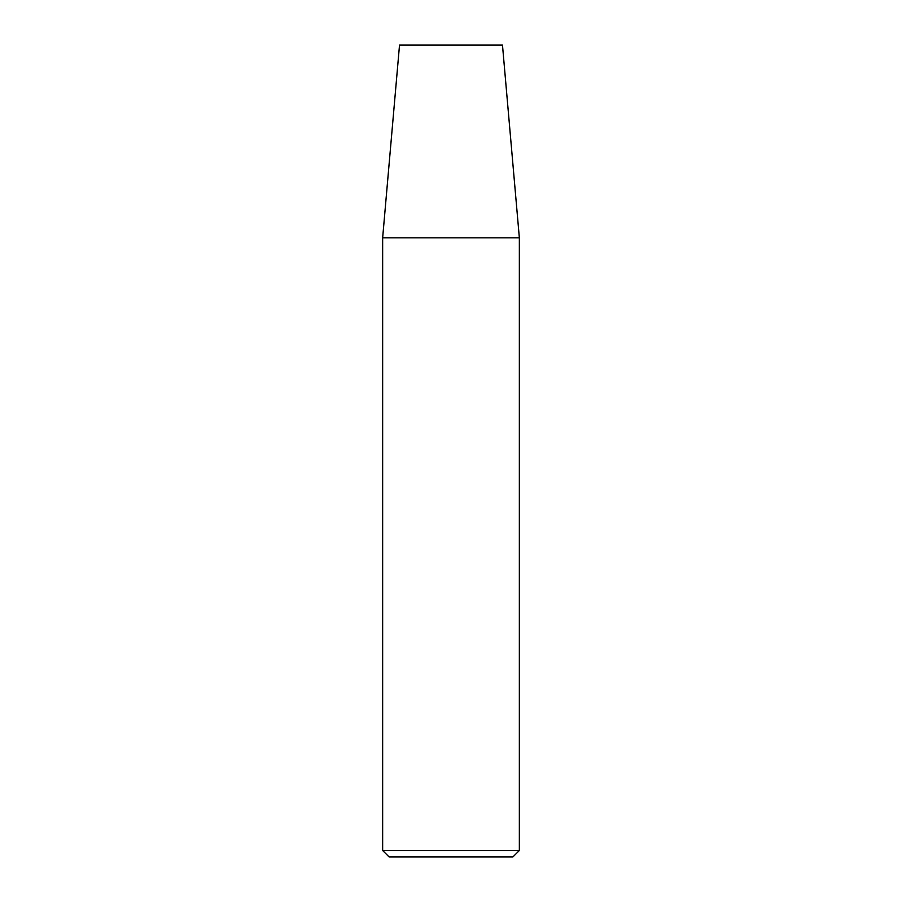 <?xml version="1.0" encoding="UTF-8"?>
<svg xmlns="http://www.w3.org/2000/svg" width="902" height="902" viewBox="0 0 902 902"><rect width="100%" height="100%" fill="white"/><g stroke="black" fill="none" stroke-linecap="round" stroke-linejoin="round"><path stroke-width="1.35" d="M519.349 237.812L519.349 850.496L382.651 850.496L382.651 237.812L519.349 237.812L502.482 45.1L399.518 45.1L382.651 237.812M382.651 850.496L389.066 856.9L512.934 856.9L519.349 850.496"/></g></svg>

